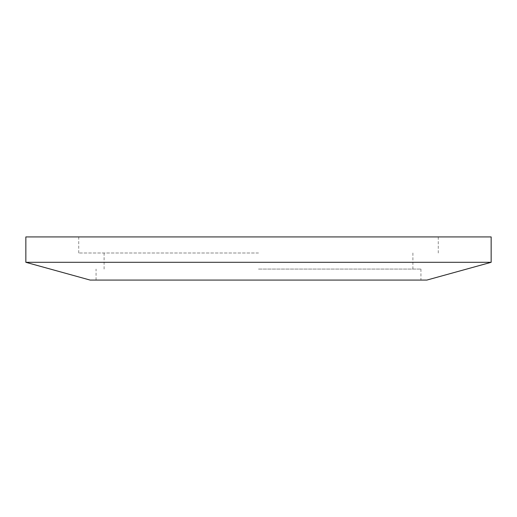 <?xml version="1.0" encoding="UTF-8"?>
<svg xmlns="http://www.w3.org/2000/svg" width="517" height="517" viewBox="0 0 517 517"><rect width="100%" height="100%" fill="white"/><g stroke="black" fill="none" stroke-linecap="round" stroke-linejoin="round"><path stroke-width="0.39" stroke-dasharray="2.58 1.94" d="M90.126 280.072L426.874 280.072M25.85 262.306L491.15 262.306M491.15 236.928L25.85 236.928M258.5 253L78.726 253L258.5 253M258.5 269.073L420.935 269.073L258.5 269.073M438.274 236.928L438.274 253M78.726 253L78.726 236.928M412.896 253L412.896 269.073M104.104 269.073L104.104 253M420.935 269.073L420.935 280.072M96.065 280.072L96.065 269.073"/><path stroke-width="0.78" d="M258.5 280.072L90.126 280.072L25.85 262.306L25.85 236.928L491.15 236.928L491.15 262.306L426.874 280.072L258.5 280.072M491.15 262.306L25.85 262.306"/></g></svg>
